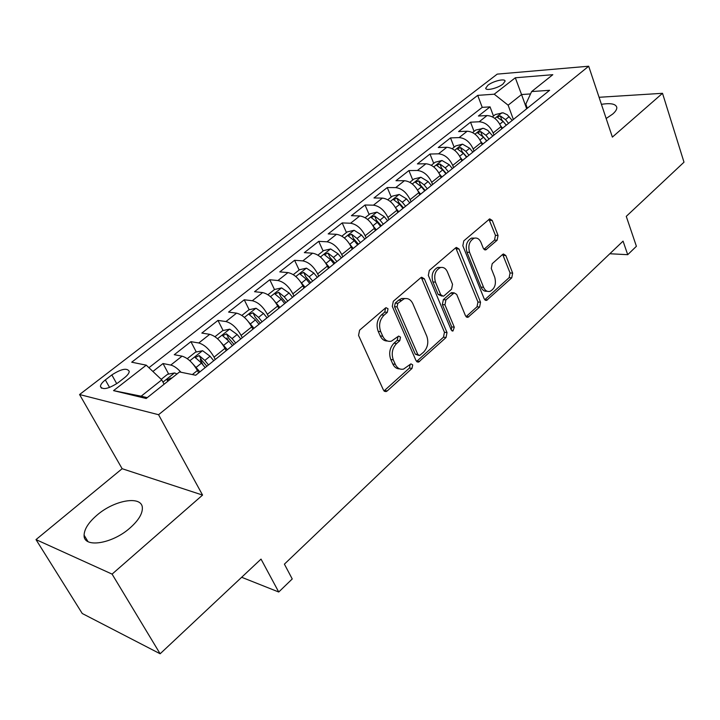 <?xml version="1.0" encoding="UTF-8"?>
<svg xmlns="http://www.w3.org/2000/svg" width="720" height="720" viewBox="0 0 720 720"><rect width="100%" height="100%" fill="white"/><g stroke="black" fill="none" stroke-linecap="round" stroke-linejoin="round"><path stroke-width="1.08" d="M388.026 308.781L386.073 307.683L385.407 308.052L359.604 330.165L358.551 335.385L383.481 390.132L386.073 391.59L387.207 390.951L412.011 368.433L412.713 364.905L410.931 363.879L403.578 369.09C399.996 369.81 397.242 368.235 395.316 364.365L393.309 359.865C391.167 353.619 392.256 348.183 396.567 343.548L399.789 340.695L400.5 337.14L398.637 336.078L391.419 341.145C387.684 341.937 384.795 340.308 382.77 336.258L380.718 331.668C378.531 325.296 379.629 319.806 384.021 315.198L387.306 312.372L388.026 308.781M606.168 118.512L612.657 114.093C615.582 111.546 616.959 109.332 616.806 107.433C615.87 103.896 610.749 102.87 601.425 104.337M97.083 515.079C88.641 522.333 84.312 529.029 84.096 535.185C83.304 548.334 111.969 544.113 129.996 527.985C138.177 520.731 142.308 514.17 142.371 508.32C142.677 495.198 114.831 499.635 97.083 515.079M487.917 85.239L485.73 88.164C485.433 91.206 497.781 88.299 502.938 84.069L505.08 81.189C505.296 78.147 493.056 81.072 487.917 85.239M497.124 240.219L498.051 235.458L492.237 220.473L489.717 218.871L463.797 240.867L462.834 245.745L484.218 298.899L486.603 300.393L511.758 277.839L512.667 273.141L505.827 255.519L503.433 253.98L502.65 254.43L492.201 263.7L491.274 268.479L494.748 277.281C496.422 284.049 494.838 288.738 489.978 291.357C487.197 291.951 485.064 290.601 483.579 287.316L469.566 252.36C467.829 245.601 469.368 240.885 474.183 238.203C477.144 237.528 479.412 238.941 480.987 242.451L483.309 248.319L485.793 249.894L497.124 240.219L494.523 240.093L495.45 235.341L488.952 219.312M112.086 574.119L202.572 495.081L122.139 468.711L36 539.604L112.086 574.119L160.137 653.778L261.027 559.098L278.73 592.011L292.239 578.961L284.4 564.147L623.061 241.128L627.714 254.691L636.399 246.294L626.265 216.369L684 162.189L662.517 93.303L599.067 97.29M202.572 495.081L158.562 414.711L588.69 66.222L612.378 137.106L662.517 93.303M424.359 278.82L421.659 277.236L420.786 277.731L393.318 301.275L392.292 306.387L416.043 360.639L418.572 362.106L446.058 337.509L447.021 332.586L424.359 278.82L421.794 278.604L421.056 277.524M429.327 270.405L455.616 247.878L456.417 247.428L459.027 249.021L480.537 302.238L479.601 307.044L467.937 317.322L465.516 315.837L456.696 294.408L454.176 292.878L445.914 299.898L444.942 304.83L454.293 327.213L452.952 331.02L451.233 329.985L428.337 275.4L429.327 270.405M160.137 653.778L82.251 613.503L36 539.604M493.47 116.01L490.059 106.875L478.404 116.019L487.044 115.56L479.169 121.77C485.235 122.202 489.888 125.928 493.137 132.957L493.956 135.117M474.057 131.4L470.538 122.193L458.586 131.58L467.199 131.22L459.117 137.592C465.165 138.096 469.863 141.894 473.193 148.977L474.03 151.155M454.14 147.177L450.513 137.907L438.255 147.537L446.832 147.285L438.534 153.828C444.573 154.413 449.307 158.274 452.718 165.42L453.582 167.616M433.719 163.368L429.975 154.035L417.393 163.908L425.925 163.773L417.411 170.487C423.432 171.162 428.202 175.095 431.703 182.304L432.594 184.509M412.758 179.982L408.897 170.577L395.982 180.711L404.469 180.702L395.721 187.605C401.724 188.361 406.521 192.366 410.121 199.638L411.048 201.861M391.239 197.028L387.252 187.56L373.986 197.973L382.428 198.09L373.446 205.173C379.422 206.028 384.255 210.114 387.954 217.449L388.908 219.69M369.144 214.542L365.022 205.002L351.405 215.694L359.784 215.955L350.55 223.236C356.499 224.19 361.377 228.357 365.175 235.746L366.156 238.005M346.446 232.524L342.189 222.921L328.194 233.91L336.51 234.315L327.024 241.803C332.937 242.856 337.851 247.104 341.748 254.565L342.765 256.833M323.118 251.01L318.726 241.344L304.335 252.639L312.588 253.188L302.823 260.892C308.709 262.053 313.65 266.391 317.664 273.915L318.717 276.201M299.142 270.018L294.597 260.28L279.792 271.89L287.973 272.601L277.929 280.53C283.77 281.808 288.756 286.236 292.878 293.823L293.967 296.127M274.482 289.557L269.784 279.747L254.556 291.699L262.647 292.581L252.306 300.735C258.102 302.139 263.124 306.666 267.372 314.307L268.497 316.629M249.138 309.708L244.251 299.79L228.573 312.093L236.574 313.155L225.936 321.552C231.678 323.082 236.736 327.699 241.101 335.412L242.271 337.743M227.943 340.128L226.854 337.968M223.092 330.534L217.971 320.418L201.834 333.081L209.727 334.332L198.765 342.981C204.453 344.646 209.547 349.371 214.047 357.147L215.253 359.496M203.058 365.022L200.259 359.64M196.281 351.981L190.908 341.658L174.276 354.708L182.061 356.157C187.713 357.912 192.834 362.691 197.415 370.503L198.648 372.87M487.044 115.56C493.119 115.956 497.763 119.655 500.976 126.657L501.777 128.817M467.199 131.22C473.256 131.688 477.936 135.45 481.23 142.515L482.058 144.693M446.832 147.285C452.88 147.834 457.587 151.668 460.971 158.796L461.826 160.983M425.925 163.773C431.955 164.403 436.707 168.318 440.181 175.5L441.063 177.696M404.469 180.702C410.481 181.422 415.269 185.409 418.824 192.645L419.733 194.868M382.428 198.09C388.413 198.9 393.237 202.959 396.891 210.267L397.836 212.499M359.784 215.955C365.742 216.864 370.602 221.004 374.364 228.366L375.336 230.616M336.51 234.315C342.441 235.323 347.337 239.544 351.198 246.969L352.206 249.237M312.588 253.188C318.483 254.313 323.415 258.615 327.384 266.103L328.419 268.389M287.973 272.601C293.832 273.843 298.8 278.235 302.877 285.786L303.957 288.09M262.647 292.581C268.461 293.94 273.465 298.422 277.659 306.045L278.775 308.358M236.574 313.155C242.343 314.631 247.383 319.212 251.703 326.898L252.855 329.229M209.727 334.332C215.442 335.943 220.518 340.623 224.964 348.372L226.161 350.721M117.936 382.824L124.488 377.739C127.521 375.327 129.105 373.212 129.249 371.403C127.125 367.686 121.329 368.856 111.843 374.922L105.345 379.926C102.24 382.374 100.602 384.534 100.431 386.406C102.501 390.168 108.342 388.98 117.936 382.824M158.562 414.711L79.569 394.533L497.223 74.124L588.69 66.222M490.059 106.875L482.22 107.352L477.711 95.364L131.706 362.205L146.25 365.166L161.757 379.863L164.106 384.228M477.711 95.364L494.217 94.203L515.313 77.778L552.816 74.691L531.63 91.566L549.621 90.297L195.696 375.246L179.523 371.952L146.196 398.493L113.553 390.627L146.25 365.166M168.669 374.085L163.026 363.537L170.766 365.067C173.862 365.805 177.282 368.199 181.017 372.258M190.908 341.658L198.765 342.981M217.971 320.418L225.936 321.552M244.251 299.79L252.306 300.735M269.784 279.747L277.929 280.53M294.597 260.28L302.823 260.892M318.726 241.344L327.024 241.803M342.189 222.921L350.55 223.236M365.022 205.002L373.446 205.173M387.252 187.56L395.721 187.605M408.897 170.577L417.411 170.487M429.975 154.035L438.534 153.828M450.513 137.907L459.117 137.592M470.538 122.193L479.169 121.77M482.22 107.352L148.923 367.704M163.026 363.537L152.91 371.475M526.68 108.765L521.55 94.545L508.131 105.183L513.369 119.475M161.757 379.863L141.156 396.198L147.249 397.656M122.139 468.711L79.569 394.533M609.831 253.746L627.714 254.691M241.659 577.278L278.73 592.011M530.532 93.924L521.55 94.545L515.313 77.778M527.328 108.243L525.834 104.103L531.63 91.566M508.131 105.183L494.217 94.203M141.156 396.198L113.553 390.627M385.479 308.493L384.759 312.075L381.474 314.901C377.091 319.5 375.993 324.972 378.18 331.326L380.718 331.668M387.513 341.019C384.345 341.082 381.915 339.381 380.232 335.907L378.18 331.326M399.708 368.883C396.684 368.91 394.371 367.263 392.778 363.96L390.771 359.478C388.629 353.241 389.709 347.814 394.02 343.188L397.242 340.344L397.953 336.798M384.012 390.951L409.464 368.019L410.166 364.5M416.583 361.485L443.484 337.176L444.456 332.262L421.794 278.604M397.791 303.345L397.08 306.918L417.825 354.492L419.598 355.527L423.621 352.143C427.761 347.607 428.814 342.279 426.78 336.15L412.857 303.741C410.85 299.583 407.952 297.918 404.172 298.755L397.791 303.345L395.235 303.075L394.524 306.639L397.08 306.918M418.545 355.374L415.278 354.123L394.524 306.639M405.324 298.521L401.616 298.494L398.637 300.15L401.193 300.42M395.235 303.075L398.637 300.15M466.047 316.701L477.018 306.783L477.954 301.986L455.733 247.788M453.501 293.211L451.593 292.644L450.711 293.139L443.34 299.646L442.368 304.569L451.719 326.898L454.293 327.213M451.278 330.084L451.719 326.898M447.381 271.809C445.761 268.308 443.412 266.895 440.352 267.588C435.249 270.369 433.62 275.229 435.465 282.15L440.712 294.696L443.277 296.235L444.177 295.731L451.566 289.215L452.538 284.31L447.381 271.809M440.856 267.471L437.778 267.408C432.675 270.18 431.046 275.022 432.891 281.934L435.465 282.15M441.918 296.109L438.138 294.453L432.891 281.934M483.939 249.336L494.523 240.093M474.48 238.122L471.591 238.086C466.767 240.759 465.237 245.475 466.974 252.207L469.566 252.36M487.071 291.204C484.416 291.6 482.391 290.232 480.987 287.1L466.974 252.207M484.74 299.772L509.157 277.641L510.066 272.952L502.668 254.412M161.199 379.332L167.544 374.301L174.654 372.942L177.003 373.959M171.585 378.27L171.063 377.964L167.058 379.989L168.156 381.006M193.185 364.248L199.89 371.862M187.281 358.668L195.516 352.134L202.608 350.721L210.06 356.229L213.723 360.729M208.494 364.941L204.822 360.432L199.197 355.581L195.273 357.516L201.492 363.096L205.173 367.614M199.197 355.581L201.555 360.117L206.865 366.255M221.292 342.747L227.358 349.758M214.974 336.717L222.66 330.624L229.734 329.166L237.168 334.521L240.777 338.949M235.701 343.035L232.083 338.598L226.485 333.855L222.642 335.727L228.852 341.181L232.479 345.627M226.485 333.855L228.762 338.364L234 344.403M248.544 321.876L254.007 328.302M241.848 315.423L249.021 309.735L256.059 308.241L263.484 313.443L267.039 317.808M262.107 321.777L258.543 317.394L252.981 312.768L249.21 314.577L255.411 319.905L258.984 324.297M252.981 312.768L255.186 317.241L260.352 323.19M274.977 301.599L279.882 307.467M267.939 294.741L274.626 289.449L281.637 287.91L289.044 292.968L292.545 297.27M287.757 301.131L284.247 296.811L278.712 292.293L275.013 294.03L281.196 299.25L284.715 303.579M278.712 292.293L280.836 296.739L285.939 302.589M300.618 281.898L305.019 287.226M293.283 274.653L299.502 269.73L306.486 268.164L313.866 273.078L317.322 277.326M312.669 281.07L309.204 276.813L303.705 272.394L300.078 274.077L306.252 279.18L309.717 283.446M303.705 272.394L305.766 276.813L310.797 282.573M325.512 262.746L329.445 267.561M317.907 255.141L323.685 250.56L330.642 248.958L338.004 253.746L341.406 257.931M336.879 261.576L333.468 257.382L328.005 253.053L324.441 254.682L330.597 259.686L334.008 263.889M328.005 253.053L329.985 257.445L334.962 263.124M349.677 244.116L353.187 248.445M341.856 236.169L347.202 231.921L354.132 230.292L361.467 234.954L364.815 239.085M360.423 242.622L357.057 238.482L351.63 234.252L348.129 235.836L354.267 240.723L357.633 244.872M351.63 234.252L353.547 238.608L358.452 244.206M373.149 225.981L376.29 229.851M365.139 217.719L370.089 213.795L376.992 212.13L384.291 216.666L387.594 220.743M383.319 224.19L380.007 220.104L374.607 215.964L371.16 217.494L377.28 222.282L380.601 226.377M374.607 215.964L376.461 220.293L381.312 225.81M395.919 208.269L398.754 211.761M387.783 199.764L392.355 196.146L399.231 194.454L406.503 198.873L409.761 202.896M405.594 206.253L402.327 202.221L396.963 198.171L393.579 199.656L399.681 204.336L402.957 208.377M396.963 198.171L398.763 202.464L403.551 207.9M418.041 190.962L420.624 194.157M409.833 182.295L414.045 178.956L420.876 177.246L428.13 181.557L431.334 185.526M427.284 188.793L424.062 184.815L418.725 180.846L415.404 182.286L421.488 186.876L424.71 190.863M418.725 180.846L420.471 185.103L425.196 190.467M439.542 174.078L441.909 177.012M431.298 165.285L435.159 162.225L441.963 160.488L449.181 164.691L452.349 168.606M448.398 171.792L445.221 167.859L439.92 163.98L436.653 165.375L442.71 169.875L445.896 173.808M439.92 163.98L441.612 168.21L446.283 173.493M460.458 157.608L462.654 160.317M452.196 148.725L455.733 145.917L462.501 144.162L469.692 148.266L472.815 152.127M468.972 155.232L465.831 151.353L460.566 147.546L457.344 148.905L463.392 153.306L466.533 157.194M460.566 147.546L462.204 151.749L466.821 156.96M480.825 141.534L482.859 144.045M472.563 132.579L475.785 130.032L483.543 128.331L487.8 130.365L492.759 136.071M489.015 139.095L485.919 135.261L480.681 131.535L477.513 132.858L483.534 137.169L486.639 141.003M480.681 131.535L482.274 135.702L486.828 140.85M500.652 125.856L502.542 128.196M492.408 116.856L495.333 114.534L503.055 112.806L507.303 114.786L512.208 120.42M508.545 123.363L505.494 119.583L500.292 115.92L497.178 117.207L503.172 121.437L506.232 125.226M501.993 120.168L506.34 125.136M500.976 126.657L493.137 132.957M481.23 142.515L473.193 148.977M460.971 158.796L452.718 165.42M440.181 175.5L431.703 182.304M418.824 192.645L410.121 199.638M396.891 210.267L387.954 217.449M374.364 228.366L365.175 235.746M351.198 246.969L341.748 254.565M327.384 266.103L317.664 273.915M302.877 285.786L292.878 293.823M277.659 306.045L267.372 314.307M251.703 326.898L241.101 335.412M224.964 348.372L214.047 357.147M197.415 370.503L192.357 374.562M182.061 356.157L170.766 365.067M109.575 387.459L105.345 379.926M116.739 383.706L111.843 374.922M381.474 314.901L384.021 315.198M380.232 335.907L382.77 336.258M397.242 340.344L399.789 340.695M394.02 343.188L396.567 343.548M390.771 359.478L393.309 359.865M392.778 363.96L395.316 364.365M409.464 368.019L412.011 368.433M384.678 390.492L387.207 390.951M384.759 312.075L387.306 312.372M444.456 332.262L447.021 332.586M443.484 337.176L446.058 337.509M417.069 361.125L419.616 361.521M415.278 354.123L417.825 354.492M456.444 248.877L459.027 249.021M477.954 301.986L480.537 302.238M477.018 306.783L479.601 307.044M466.281 316.512L468.864 316.8M450.711 293.139L453.285 293.382M443.34 299.646L445.914 299.898M442.368 304.569L444.942 304.83M438.138 294.453L440.712 294.696M483.984 249.3L486.576 249.444M480.987 287.1L483.579 287.316M503.235 255.366L505.827 255.519M510.066 272.952L512.667 273.141M509.157 277.641L511.758 277.839M484.893 299.646L487.476 299.889M489.636 220.392L492.237 220.473M495.45 235.341L498.051 235.458M174.474 372.969L162.972 382.113M171.333 378.477L171.063 377.964M202.428 350.757L189.846 360.756M201.492 363.096L196.2 367.335M210.06 356.229L204.822 360.432M229.554 329.202L217.53 338.751M228.852 341.181L223.722 345.294M237.168 334.521L232.083 338.598M255.888 308.277L244.395 317.403M255.411 319.905L250.425 323.901M263.484 313.443L258.543 317.394M281.466 287.946L270.477 296.676M281.196 299.25L276.354 303.129M289.044 292.968L284.247 296.811M306.315 268.2L295.812 276.543M306.252 279.18L301.545 282.951M313.866 273.078L309.204 276.813M330.471 249.003L320.427 256.986M330.597 259.686L326.025 263.349M338.004 253.746L333.468 257.382M353.961 230.328L344.358 237.969M354.267 240.723L349.821 244.287M361.467 234.954L357.057 238.482M376.812 212.166L367.623 219.474M377.28 222.282L372.996 225.72M384.291 216.666L380.007 220.104M399.051 194.499L390.267 201.483M399.681 204.336L395.568 207.639M406.503 198.873L402.327 202.221M420.705 177.291L412.299 183.969M421.488 186.876L417.528 190.044M428.13 181.557L424.062 184.815M441.792 160.533L433.746 166.923M442.71 169.875L438.912 172.917M449.181 164.691L445.221 167.859M462.33 144.207L454.635 150.327M463.392 153.306L459.738 156.231M469.692 148.266L465.831 151.353M482.355 128.295L474.993 134.145M483.534 137.169L480.033 139.977M489.681 132.255L485.919 135.261M501.867 112.788L494.829 118.386M503.172 121.437L499.806 124.137M509.157 116.649L505.494 119.583M501.804 119.997L500.292 115.92M87.975 541.593L84.096 535.185M485.928 88.704L485.73 88.164M101.439 388.197L100.431 386.406M384.399 391.284L386.073 391.59M417.06 361.881L418.572 362.106M401.616 298.494L404.172 298.755M466.65 317.178L467.937 317.322M451.593 292.644L454.176 292.878M451.998 330.903L452.952 331.02M437.778 267.408L440.352 267.588M484.623 249.822L485.793 249.894M471.591 238.086L474.183 238.203M485.379 300.276L486.603 300.393M167.328 380.484L167.058 379.989M195.507 357.984L195.273 357.516"/></g></svg>
